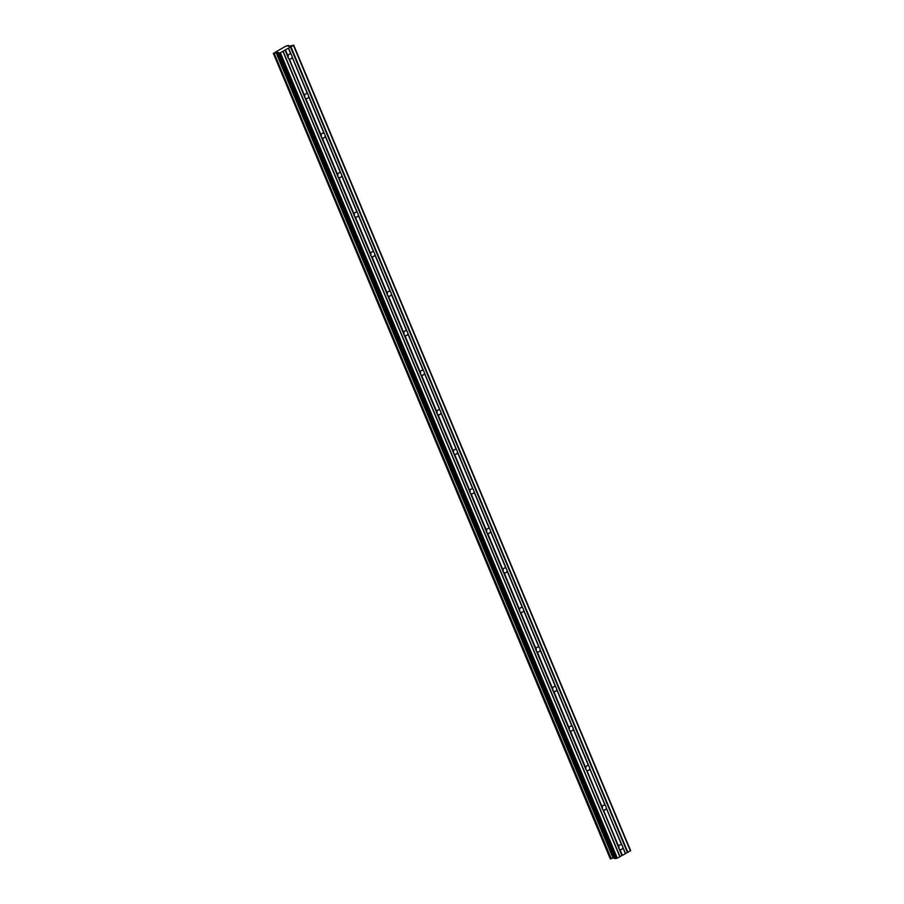 <?xml version="1.0" encoding="UTF-8"?>
<svg xmlns="http://www.w3.org/2000/svg" width="904" height="904" viewBox="0 0 904 904"><rect width="100%" height="100%" fill="white"/><g stroke="black" fill="none" stroke-linecap="round" stroke-linejoin="round"><path stroke-width="1.36" d="M610.29 858.766L273.37 53.404L285.653 46.217L288.557 45.449L288.817 46.183M614.765 858.563L277.867 53.166L614.844 858.585L277.946 53.189L280.409 52.76L293.721 45.2L630.63 850.596L625.5 853.568L622.732 846.935A2.463 2.113 87.3 0 0 622.076 845.364L606.29 808.176A2.463 2.113 -92.7 0 1 603.33 809.814L618.517 847.319A2.463 2.113 87.3 0 0 619.172 848.901L621.952 855.523L619.172 848.901M606.2 807.408A2.463 2.113 87.3 0 0 605.533 805.837L589.758 768.649A2.463 2.113 -92.7 0 1 586.798 770.276L601.985 807.792A2.463 2.113 87.3 0 0 602.64 809.374M602.267 808.82A2.463 2.113 87.3 0 0 602.234 806.741M622.732 846.935L625.387 853.647L622.777 847.376M625.342 853.726L622.381 855.353L619.873 849.342A2.463 2.113 87.3 0 0 622.822 847.703M618.799 848.347A2.463 2.113 87.3 0 0 618.765 846.268M589.657 767.88A2.463 2.113 87.3 0 0 589.001 766.309L573.125 728.353A2.463 2.113 87.3 0 0 572.469 726.771L556.593 688.825A2.463 2.113 87.3 0 0 555.926 687.243L540.061 649.298A2.463 2.113 87.3 0 0 539.394 647.716L523.518 609.771A2.463 2.113 87.3 0 0 522.862 608.189L506.986 570.243A2.463 2.113 87.3 0 0 506.33 568.661L490.454 530.716A2.463 2.113 87.3 0 0 489.787 529.134L473.911 491.188A2.463 2.113 87.3 0 0 473.255 489.606L457.379 451.65A2.463 2.113 87.3 0 0 456.723 450.079L440.847 412.122A2.463 2.113 87.3 0 0 440.18 410.552L424.315 372.595A2.463 2.113 87.3 0 0 423.648 371.024L407.772 333.067A2.463 2.113 87.3 0 0 407.116 331.486L391.24 293.54A2.463 2.113 87.3 0 0 390.584 291.958L374.708 254.013A2.463 2.113 87.3 0 0 374.041 252.431L358.165 214.485A2.463 2.113 87.3 0 0 357.509 212.903L341.633 174.958A2.463 2.113 87.3 0 0 340.977 173.376L325.101 135.43A2.463 2.113 87.3 0 0 324.434 133.849L308.558 95.903A2.463 2.113 87.3 0 0 307.902 94.321L292.128 57.133A2.463 2.113 -92.7 0 1 289.167 58.771L304.343 96.276A2.463 2.113 87.3 0 0 305.01 97.858L320.886 135.815A2.463 2.113 87.3 0 0 321.541 137.385L337.418 175.342A2.463 2.113 87.3 0 0 338.073 176.913L353.95 214.869A2.463 2.113 87.3 0 0 354.617 216.44L370.493 254.397A2.463 2.113 87.3 0 0 371.148 255.979L387.025 293.924A2.463 2.113 87.3 0 0 387.68 295.506L403.557 333.452A2.463 2.113 87.3 0 0 404.224 335.034L420.089 372.979A2.463 2.113 87.3 0 0 420.755 374.561L436.632 412.506A2.463 2.113 87.3 0 0 437.287 414.088L453.164 452.034A2.463 2.113 87.3 0 0 453.819 453.616L469.696 491.561A2.463 2.113 87.3 0 0 470.362 493.143L486.239 531.1A2.463 2.113 87.3 0 0 486.894 532.671L502.771 570.627A2.463 2.113 87.3 0 0 503.426 572.198L519.303 610.155A2.463 2.113 87.3 0 0 519.969 611.726L535.846 649.682A2.463 2.113 87.3 0 0 536.501 651.264L552.378 689.21A2.463 2.113 87.3 0 0 553.033 690.792L568.91 728.737A2.463 2.113 87.3 0 0 569.565 730.319L585.442 768.264A2.463 2.113 87.3 0 0 586.108 769.846M285.042 50.127L287.811 56.749A2.463 2.113 87.3 0 0 288.478 58.331M288.093 57.777A2.463 2.113 87.3 0 0 288.071 55.698M292.026 56.364A2.463 2.113 87.3 0 0 291.37 54.794L288.489 48.251M308.558 95.903L308.659 96.66A2.463 2.113 -92.7 0 1 305.699 98.299L305.01 97.858M304.625 97.304A2.463 2.113 87.3 0 0 304.603 95.225M325.101 135.43L325.191 136.188A2.463 2.113 -92.7 0 1 322.231 137.826L321.541 137.385M321.169 136.832A2.463 2.113 87.3 0 0 321.135 134.752M341.633 174.958L341.723 175.726A2.463 2.113 -92.7 0 1 338.774 177.353L338.073 176.913M337.7 176.359A2.463 2.113 87.3 0 0 337.678 174.28M358.165 214.485L358.266 215.254A2.463 2.113 -92.7 0 1 355.306 216.881L354.617 216.44M354.232 215.886A2.463 2.113 87.3 0 0 354.21 213.807M374.708 254.013L374.798 254.781A2.463 2.113 -92.7 0 1 371.838 256.408L371.148 255.979M370.776 255.414A2.463 2.113 87.3 0 0 370.742 253.335M391.24 293.54L391.33 294.308A2.463 2.113 -92.7 0 1 388.381 295.936L387.68 295.506M387.307 294.941A2.463 2.113 87.3 0 0 387.274 292.862M407.772 333.067L407.873 333.836A2.463 2.113 -92.7 0 1 404.913 335.463L404.224 335.034M403.839 334.48A2.463 2.113 87.3 0 0 403.817 332.389M424.315 372.595L424.405 373.363A2.463 2.113 -92.7 0 1 421.445 374.99L420.755 374.561M420.371 374.007A2.463 2.113 87.3 0 0 420.349 371.917M440.847 412.122L440.937 412.891A2.463 2.113 -92.7 0 1 437.977 414.529L437.287 414.088M436.914 413.535A2.463 2.113 87.3 0 0 436.881 411.456M457.379 451.65L457.469 452.418A2.463 2.113 -92.7 0 1 454.52 454.057L453.819 453.616M453.446 453.062A2.463 2.113 87.3 0 0 453.424 450.983M473.911 491.188L474.012 491.945A2.463 2.113 -92.7 0 1 471.052 493.584L470.362 493.143M469.978 492.59A2.463 2.113 87.3 0 0 469.956 490.51M490.454 530.716L490.544 531.473A2.463 2.113 -92.7 0 1 487.584 533.111L486.894 532.671M486.521 532.117A2.463 2.113 87.3 0 0 486.488 530.038M506.986 570.243L507.076 571.012A2.463 2.113 -92.7 0 1 504.127 572.639L503.426 572.198M503.053 571.644A2.463 2.113 87.3 0 0 503.019 569.565M523.518 609.771L523.619 610.539A2.463 2.113 -92.7 0 1 520.659 612.166L519.969 611.726M519.585 611.172A2.463 2.113 87.3 0 0 519.563 609.093M540.061 649.298L540.151 650.066A2.463 2.113 -92.7 0 1 537.191 651.694L536.501 651.264M536.117 650.699A2.463 2.113 87.3 0 0 536.095 648.62M556.593 688.825L556.683 689.594A2.463 2.113 -92.7 0 1 553.723 691.221L553.033 690.792M552.66 690.227A2.463 2.113 87.3 0 0 552.626 688.147M573.125 728.353L573.215 729.121A2.463 2.113 -92.7 0 1 570.266 730.748L569.565 730.319M569.192 729.765A2.463 2.113 87.3 0 0 569.17 727.675M585.724 769.293A2.463 2.113 87.3 0 0 585.702 767.202M614.471 857.862L613.387 857.975L276.488 52.579L278.296 52.455L277.867 53.166M614.844 858.585L617.319 858.145L621.952 855.523M613.387 857.975L276.093 52.703L613.081 858.077M610.302 858.8L612.991 858.099M273.392 53.404L274.195 53.37L611.093 858.766M611.285 858.698L274.195 53.37M274.387 53.302L276.093 52.703M293.721 45.2L289.63 46.138L288.127 46.183L288.534 45.505M630.416 850.924L293.506 45.528M627.873 852.325L290.975 46.929M282.941 51.358L619.85 856.755M617.319 858.145L280.409 52.76M616.268 858.517L279.359 53.121M613.714 857.896L276.805 52.5M288.444 48.33L290.952 54.342A2.463 2.113 87.3 0 0 287.992 55.969L285.483 49.957M601.985 807.792L602.166 807.012A2.463 2.113 -92.7 0 1 605.126 805.385L605.533 805.837M622.076 845.364L606.234 807.848M618.517 847.319L618.698 846.539A2.463 2.113 -92.7 0 1 621.658 844.912L621.816 845.082M287.811 56.749L287.992 55.969M307.902 94.321L292.071 56.805M304.343 96.276L304.535 95.496A2.463 2.113 -92.7 0 1 307.484 93.869L307.642 94.039M324.434 133.849L308.603 96.332M320.886 135.815L321.067 135.035A2.463 2.113 -92.7 0 1 324.027 133.396L324.174 133.566M340.977 173.376L325.135 135.871M337.418 175.342L337.599 174.562A2.463 2.113 -92.7 0 1 340.559 172.924L340.718 173.093M357.509 212.903L341.678 175.399M353.95 214.869L354.142 214.09A2.463 2.113 -92.7 0 1 357.091 212.451L357.249 212.632M374.041 252.431L358.21 214.926M370.493 254.397L370.674 253.617A2.463 2.113 -92.7 0 1 373.634 251.979L373.781 252.159M390.584 291.958L374.742 254.453M387.025 293.924L387.206 293.145A2.463 2.113 -92.7 0 1 390.166 291.517L390.325 291.687M407.116 331.486L391.285 293.981M403.557 333.452L403.738 332.672A2.463 2.113 -92.7 0 1 406.698 331.045L406.856 331.214M423.648 371.024L407.817 333.508M420.089 372.979L420.281 372.199A2.463 2.113 -92.7 0 1 423.23 370.572L423.388 370.742M440.18 410.552L424.349 373.036M436.632 412.506L436.813 411.727A2.463 2.113 -92.7 0 1 439.773 410.1L439.92 410.269M456.723 450.079L440.881 412.563M453.164 452.034L453.345 451.254A2.463 2.113 -92.7 0 1 456.305 449.627L456.463 449.796M473.255 489.606L457.424 452.09M469.696 491.561L469.888 490.782A2.463 2.113 -92.7 0 1 472.837 489.154L472.995 489.324M489.787 529.134L473.956 491.618M486.239 531.1L486.42 530.32A2.463 2.113 -92.7 0 1 489.38 528.682L489.527 528.851M506.33 568.661L490.488 531.156M502.771 570.627L502.952 569.848A2.463 2.113 -92.7 0 1 505.912 568.209L506.07 568.379M522.862 608.189L507.031 570.684M519.303 610.155L519.484 609.375A2.463 2.113 -92.7 0 1 522.444 607.737L522.602 607.917M539.394 647.716L523.563 610.211M535.846 649.682L536.027 648.902A2.463 2.113 -92.7 0 1 538.976 647.264L539.134 647.445M555.926 687.243L540.095 649.739M552.378 689.21L552.559 688.43A2.463 2.113 -92.7 0 1 555.519 686.803L555.666 686.972M572.469 726.771L556.627 689.266M568.91 728.737L569.091 727.957A2.463 2.113 -92.7 0 1 572.051 726.33L572.209 726.5M589.001 766.309L573.17 728.793M585.442 768.264L585.634 767.485A2.463 2.113 -92.7 0 1 588.583 765.857L588.741 766.027M589.758 768.649L605.126 805.385M602.166 807.012L586.798 770.276M618.698 846.539L603.33 809.814M606.29 808.176L621.658 844.912M292.128 57.133L307.484 93.869M304.535 95.496L289.167 58.771M308.659 96.66L324.027 133.396M321.067 135.035L305.699 98.299M325.191 136.188L340.559 172.924M337.599 174.562L322.231 137.826M341.723 175.726L357.091 212.451M354.142 214.09L338.774 177.353M358.266 215.254L373.634 251.979M370.674 253.617L355.306 216.881M374.798 254.781L390.166 291.517M387.206 293.145L371.838 256.408M391.33 294.308L406.698 331.045M403.738 332.672L388.381 295.936M407.873 333.836L423.23 370.572M420.281 372.199L404.913 335.463M424.405 373.363L439.773 410.1M436.813 411.727L421.445 374.99M440.937 412.891L456.305 449.627M453.345 451.254L437.977 414.529M457.469 452.418L472.837 489.154M469.888 490.782L454.52 454.057M474.012 491.945L489.38 528.682M486.42 530.32L471.052 493.584M490.544 531.473L505.912 568.209M502.952 569.848L487.584 533.111M507.076 571.012L522.444 607.737M519.484 609.375L504.127 572.639M523.619 610.539L538.976 647.264M536.027 648.902L520.659 612.166M540.151 650.066L555.519 686.803M552.559 688.43L537.191 651.694M556.683 689.594L572.051 726.33M569.091 727.957L553.723 691.221M573.215 729.121L588.583 765.857M585.634 767.485L570.266 730.748M290.534 47.098L627.444 852.495M291.37 54.794L288.602 48.172M620.008 856.596L283.11 51.2M627.625 852.404L290.726 47.019M605.273 805.554L589.702 768.321M586.447 770.118L602.019 807.351M569.915 730.59L585.487 767.824M553.372 691.063L568.955 728.296M536.84 651.535L552.412 688.769M520.308 612.008L535.88 649.241M503.765 572.481L519.348 609.714M487.233 532.953L502.805 570.175M470.701 493.414L486.273 530.648M454.17 453.887L469.741 491.121M437.626 414.36L453.209 451.593M421.094 374.832L436.666 412.066M404.563 335.305L420.134 372.538M388.019 295.777L403.602 333.011M371.487 256.25L387.059 293.484M354.956 216.723L370.527 253.956M338.424 177.195L353.995 214.417M321.88 137.668L337.463 174.89M305.349 98.129L320.92 135.363M288.817 58.602L304.388 95.835M285.235 50.048L287.856 56.308M619.895 856.676L282.997 51.279M602.979 809.645L618.551 846.878M288.885 46.172L288.579 45.449M610.279 858.789L273.37 53.404"/></g></svg>
